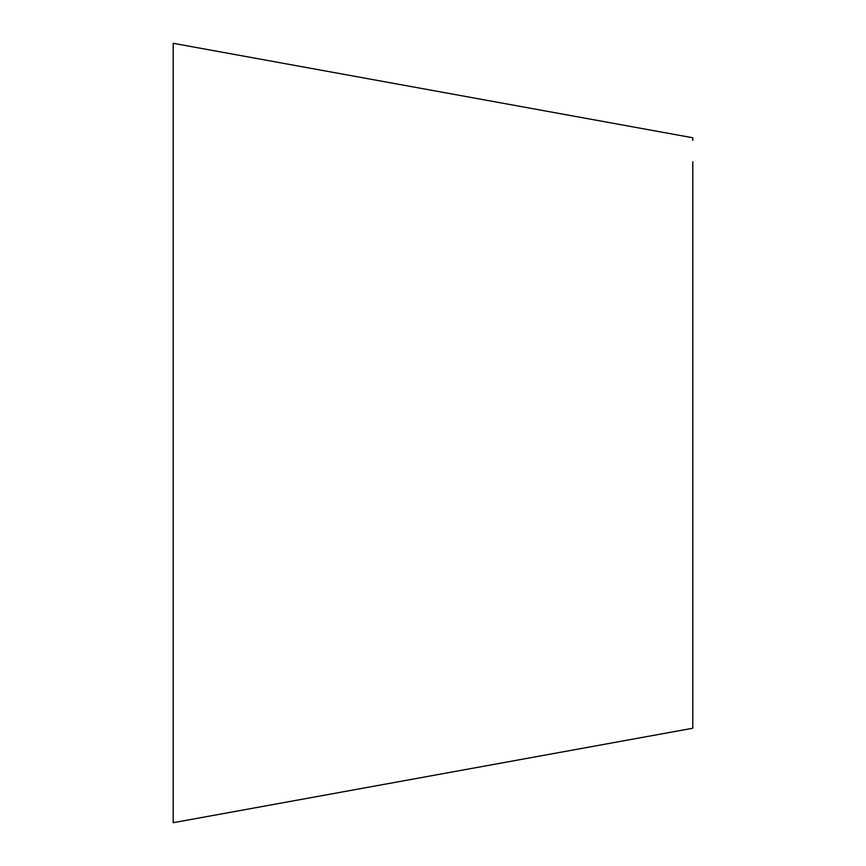 <?xml version="1.0" encoding="UTF-8"?>
<svg xmlns="http://www.w3.org/2000/svg" width="866" height="866" viewBox="0 0 866 866"><rect width="100%" height="100%" fill="white"/><g stroke="black" fill="none" stroke-linecap="round" stroke-linejoin="round"><path stroke-width="1.3" d="M692.8 701.785L692.8 725.589M692.8 161.747L692.8 728.23L173.2 822.7L173.2 43.3L692.8 137.77L692.8 140.411"/></g></svg>
